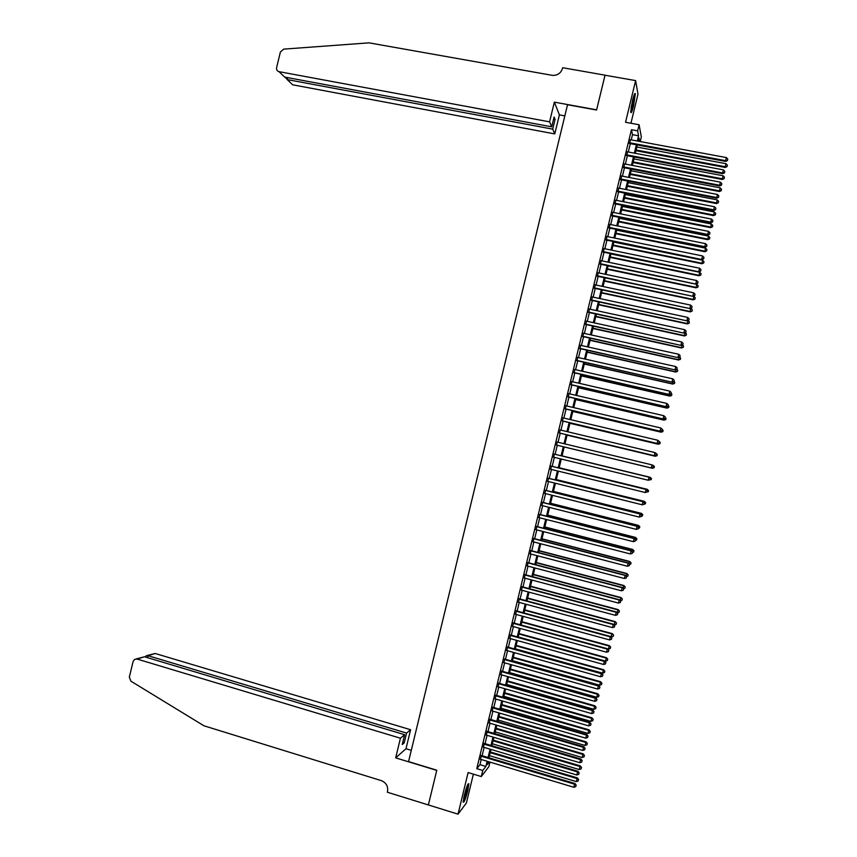 <?xml version="1.0" encoding="UTF-8"?>
<svg xmlns="http://www.w3.org/2000/svg" width="857" height="857" viewBox="0 0 857 857"><rect width="100%" height="100%" fill="white"/><g stroke="black" fill="none" stroke-linecap="round" stroke-linejoin="round"><path stroke-width="1.29" d="M467.761 790.743L468.854 783.791C468.051 783.041 466.54 786.855 464.301 795.221L463.219 802.163C464.033 802.87 465.555 799.067 467.761 790.743M633.58 105.807L635.326 93.767C634.887 92.567 633.955 94.752 632.53 100.301L630.795 112.342C631.234 113.52 632.166 111.346 633.58 105.807M489.968 762.109L488.865 766.651L481.291 776.549L482.77 770.464L485.876 766.447L487.14 761.262M428.371 804.991L436.749 770.379L395.677 757.877L400.433 738.209L137.099 659.054L134.57 659.408L133.103 661.529L129.332 677.126L130.939 681.186L203.934 725.783L381.419 780.663C386.218 782.698 388.253 786.33 387.525 791.579L387.364 792.232L458.045 814.15L466.39 802.998L473.375 774.15M630.945 123.258L637.983 94.216L635.626 80.601L625.546 122.272L639.097 124.758L641.336 136.906L640.211 141.555M428.382 804.927L436.791 770.197L408.564 761.605L567.527 104.736L596.579 110.017L605.01 75.223L635.626 80.601M481.409 755.51L480.498 759.27M484.323 743.458L483.423 747.186M487.247 731.407L486.348 735.102M490.161 719.355L489.272 723.029M493.075 707.304L492.197 710.946M495.999 695.252L495.121 698.862M498.913 683.2L498.046 686.789M501.827 671.149L500.97 674.705M504.752 659.097L503.895 662.622M507.665 647.035L506.819 650.538M510.59 634.983L509.744 638.454M513.504 622.932L512.668 626.371M516.417 610.88L515.593 614.287M519.342 598.829L518.517 602.214M522.256 586.766L521.442 590.13M525.18 574.715L524.366 578.036M528.094 562.663L527.301 565.952M531.019 550.601L530.226 553.868M533.932 538.55L533.15 541.785M536.846 526.487L536.075 529.701M539.771 514.436L538.999 517.617M542.685 502.373L541.924 505.534M545.609 490.322L544.848 493.439M548.523 478.26L547.773 481.355M551.447 466.197L550.708 469.272M554.361 454.146L553.633 457.177M557.286 442.073L556.557 445.094M560.221 429.978L559.471 433.042M563.145 417.895L562.396 420.98M566.07 405.8L565.309 408.918M568.994 393.717L568.234 396.855M571.919 381.622L571.158 384.793M574.854 369.538L574.072 372.741M577.779 357.444L576.997 360.679M580.703 345.35L579.91 348.617M583.628 333.255L582.835 336.555M586.563 321.171L585.76 324.492M589.487 309.077L588.673 312.43M592.412 296.983L591.598 300.357M595.336 284.888L594.512 288.295M598.272 272.794L597.436 276.233M601.196 260.71L600.361 264.17M604.121 248.616L603.274 252.108M607.056 236.521L606.199 240.046M609.98 224.427L609.123 227.973M612.905 212.332L612.037 215.91M615.84 200.227L614.962 203.848M618.765 188.133L617.886 191.775M621.689 176.039L620.8 179.713M624.624 163.944L623.725 167.64M627.549 151.85L626.649 155.578M631.223 139.884L632.487 134.667L631.448 129.718L476.771 768.654L479.963 764.669L481.216 759.484M482.127 755.724L484.141 747.4M485.051 743.672L487.065 735.317M487.965 731.621L489.99 723.244M490.879 719.569L492.914 711.16M493.803 707.507L495.839 699.076M496.717 695.456L498.763 686.993M499.642 683.404L501.699 674.909M502.556 671.352L504.623 662.825M505.469 659.301L507.548 650.742M508.394 647.239L510.472 638.658M511.308 635.187L513.397 626.574M514.232 623.135L516.321 614.49M517.146 611.073L519.246 602.407M520.07 599.022L522.17 590.323M522.984 586.959L525.095 578.239M525.909 574.908L528.019 566.145M528.823 562.845L530.954 554.061M531.736 550.794L533.879 541.978M534.661 538.732L536.803 529.883M537.575 526.68L539.728 517.799M540.499 514.618L542.652 505.716M543.424 502.556L545.577 493.621M546.337 490.504L548.512 481.538M549.262 478.442L551.437 469.443M552.176 466.379L554.361 457.359M555.1 454.317L557.286 445.276M558.025 442.244L560.21 433.214M560.949 430.16L563.124 421.151M563.874 418.066L566.048 409.089M566.798 405.972L568.962 397.027M569.734 393.888L571.887 384.964M572.658 381.793L574.811 372.902M575.583 369.699L577.725 360.84M578.507 357.605L580.65 348.778M581.442 345.51L583.574 336.715M584.367 333.427L586.488 324.653M587.291 321.332L589.412 312.58M590.216 309.238L592.326 300.518M593.151 297.143L595.251 288.455M596.076 285.049L598.175 276.393M599 272.954L601.089 264.32M601.935 260.86L604.014 252.258M604.86 248.766L606.938 240.196M607.795 236.671L609.863 228.123M610.72 224.566L612.776 216.06M613.644 212.472L615.701 203.987M616.579 200.377L618.625 191.925M619.504 188.283L621.539 179.852M622.428 176.178L624.464 167.779M625.364 164.083L627.388 155.717M628.288 151.989L630.313 143.644M630.473 139.755L629.574 143.505M481.291 776.549L468.115 772.553L458.045 814.15M476.771 768.654L482.77 770.464M631.448 129.718L637.619 130.853L639.097 124.758M488.051 761.53L487.301 764.615L489.39 761.937M639.654 141.459L639.001 138.052L638.24 141.191M637.329 144.951L635.305 153.307M634.405 157.035L632.37 165.422M631.48 169.118L629.434 177.528M628.545 181.202L626.51 189.643M625.621 193.286L623.575 201.759M622.696 205.369L620.639 213.864M619.772 217.453L617.715 225.98M616.847 229.537L614.78 238.085M613.923 241.62L611.844 250.201M610.998 253.693L608.92 262.306M608.074 265.777L605.985 274.422M605.149 277.861L603.049 286.527M602.225 289.934L600.125 298.632M599.3 302.018L597.19 310.748M596.376 314.101L594.255 322.853M593.451 326.174L591.33 334.958M590.527 338.258L588.395 347.064M587.602 350.331L585.46 359.179M584.678 362.415L582.535 371.285M581.753 374.488L579.6 383.39M578.829 386.571L576.675 395.495M575.904 398.644L573.74 407.6M572.979 410.717L570.805 419.705M570.055 422.79L567.88 431.81M567.141 434.874L564.945 443.915M564.217 446.947L562.021 455.999M561.281 459.041L559.096 468.083M558.357 471.146L556.172 480.156M555.422 483.252L553.247 492.229M552.497 495.357L550.323 504.302M549.562 507.462L547.409 516.375M546.637 519.556L544.484 528.448M543.702 531.661L541.56 540.521M540.778 543.767L538.635 552.594M537.842 555.861L535.711 564.667M534.918 567.966L532.786 576.74M531.983 580.071L529.872 588.802M529.058 592.166L526.948 600.875M526.123 604.271L524.023 612.948M523.198 616.365L521.099 625.021M520.263 628.47L518.174 637.083M517.339 640.565L515.261 649.156M514.404 652.659L512.336 661.229M511.479 664.764L509.412 673.291M508.555 676.859L506.487 685.364M505.619 688.953L503.573 697.427M502.695 701.047L500.649 709.5M499.76 713.153L497.724 721.562M496.835 725.247L494.81 733.635M493.911 737.341L491.886 745.697M490.975 749.436L488.961 757.77M637.297 141.019L638.561 135.792L637.619 130.853M488.051 757.492L490.065 749.168M490.975 745.429L492.989 737.074M493.889 733.367L495.924 724.979M496.814 721.294L498.849 712.885M499.738 709.232L501.774 700.79M502.652 697.169L504.709 688.696M505.576 685.097L507.633 676.602M508.501 673.034L510.558 664.507M511.415 660.972L513.493 652.402M514.339 648.899L516.417 640.308M517.264 636.837L519.353 628.213M520.178 624.764L522.277 616.119M523.102 612.701L525.202 604.014M526.027 600.628L528.137 591.919M528.951 588.555L531.061 579.825M531.876 576.493L533.997 567.72M534.789 564.42L536.921 555.625M537.714 552.347L539.856 543.52M540.638 540.285L542.781 531.426M543.563 528.212L545.705 519.321M546.477 516.139L548.641 507.226M549.401 504.066L551.565 495.121M552.326 491.993L554.5 483.027M555.25 479.92L557.425 470.922M558.175 467.847L560.36 458.816M561.099 455.774L563.285 446.722M564.024 443.69L566.209 434.649M566.948 431.585L569.134 422.576M569.884 419.491L572.058 410.503M572.808 407.386L574.983 398.43M575.743 395.281L577.907 386.357M578.668 383.175L580.832 374.273M581.603 371.07L583.746 362.2M584.538 358.965L586.67 350.127M587.463 346.86L589.595 338.054M590.398 334.755L592.519 325.971M593.323 322.65L595.444 313.898M596.258 310.545L598.368 301.814M599.193 298.44L601.293 289.741M602.117 286.334L604.217 277.657M605.053 274.219L607.142 265.584M607.977 262.113L610.066 253.501M610.912 250.008L612.991 241.428M613.848 237.903L615.915 229.344M616.772 225.787L618.84 217.271M619.707 213.682L621.764 205.187M622.643 201.566L624.689 193.104M625.567 189.461L627.613 181.031M628.502 177.356L630.538 168.947M631.438 165.24L633.462 156.863M634.362 153.135L636.387 144.779M632.487 134.667L638.561 135.792M479.963 764.669L485.876 766.447M629.209 143.44L725.579 161.427L725.622 160.655L629.392 142.712M727.475 160.28L727.775 159.048L727.475 160.28L725.622 160.655L726.372 157.581L630.12 139.68M725.579 161.427L727.454 160.58M727.775 159.048L726.372 157.581M635.937 150.703L725.193 167.458L725.975 163.698L636.826 147.029M636.108 149.996L725.247 166.719L727.036 166.633L727.357 165.133L727.057 166.333M725.975 163.698L727.357 165.133M727.036 166.633L725.193 167.458M634.073 95.031L633.462 100.944L630.763 110.853M631.02 108.228L633.248 97.569M630.741 111.678L633.666 100.655L634.394 94.27M467.558 785.001L467.376 787.005C466.262 792.768 464.901 797.289 463.273 800.567M463.198 801.391C465.051 797.353 466.551 792.275 467.708 786.169L467.922 784.262M463.701 797.931L466.594 787.454M549.583 121.844L279.039 71.667L284.631 77.066L551.726 126.825L549.583 121.844L554.35 102.144L596.633 109.835L605.031 75.234M279.039 71.667C277.122 71.088 276.308 69.738 276.607 67.628L280.389 52.009L283.678 49.128L369.024 42.85L552.347 75.352C557.446 75.609 560.842 73.295 562.524 68.389L562.685 67.724L605.021 75.17M564.827 115.877L559.396 114.881L554.35 102.144M559.396 114.881L554.779 133.917L552.722 129.139L555.09 119.369L554.104 116.991L551.726 126.825M552.722 129.139L287.234 79.583L292.612 84.789L554.779 133.917M555.09 119.369L553.601 119.091M285.542 77.355L287.234 79.583L287.706 77.644M400.433 738.209L404.622 734.706L402.244 744.529L404.215 742.837L406.572 733.078L410.599 729.725L155.181 653.484L148.015 655.691L147.543 657.651M406.572 733.078L148.015 655.691L145.969 655.905L145.454 657.03M411.285 750.336L405.993 748.739L410.599 729.725M395.677 757.877L405.993 748.739M404.622 734.706L144.544 656.762L137.099 659.054M147.136 655.541L155.181 653.484M404.215 742.837L402.769 742.398M136.145 658.926L144.544 656.762M626.296 155.513L722.612 173.692L722.644 172.953L626.467 154.806M724.497 172.568L724.797 171.336L724.497 172.568L722.644 172.953L723.394 169.879L627.195 151.785M722.612 173.692L724.486 172.868M724.797 171.336L723.394 169.879M623.371 167.576L719.634 185.958L719.666 185.251L623.532 166.901M721.519 184.855L721.819 183.623L721.519 184.855L719.666 185.251L720.416 182.177L624.271 163.88M719.634 185.958L721.508 185.144M721.819 183.623L720.416 182.177M620.447 179.638L716.666 198.224L716.688 197.549L620.607 178.995M718.552 197.142L718.841 195.921L718.552 197.142L716.688 197.549L717.438 194.475L621.336 175.974M716.666 198.224L718.53 197.421M718.841 195.921L717.438 194.475M617.533 191.711L713.699 210.49L713.71 209.836L617.683 191.09M715.574 209.429L715.863 208.208L715.574 209.429L713.71 209.836L714.459 206.762L618.411 188.069M713.699 210.49L715.563 209.697M715.863 208.208L714.459 206.762M633.066 162.562L722.28 179.488L723.051 175.76L633.944 158.909M633.227 161.877L722.322 178.781L724.122 178.685L724.433 177.185L724.144 178.395M723.051 175.76L724.433 177.185M724.122 178.685L722.28 179.488M630.195 174.41L719.366 191.529L720.126 187.833L631.073 170.789M630.356 173.767L719.398 190.843L721.208 190.725L721.508 189.247L721.219 190.458M720.126 187.833L721.508 189.247M721.208 190.725L719.366 191.529M627.324 186.269L716.452 203.57L717.213 199.895L628.192 182.67M627.474 185.648L716.473 202.905L718.284 202.777L718.594 201.309L718.295 202.509M717.213 199.895L718.594 201.309M718.284 202.777L716.452 203.57M624.453 198.128L713.538 215.6L714.288 211.958L625.321 194.56M624.603 197.528L713.56 214.978L715.37 214.828L715.67 213.372L715.381 214.571M714.288 211.958L715.67 213.372M715.37 214.828L713.538 215.6M614.608 203.773L710.721 222.756L710.732 222.134L614.748 203.184M712.596 221.727L712.895 220.495L712.596 221.727L710.732 222.134L711.481 219.06L615.487 200.163M710.721 222.756L712.585 221.974M712.895 220.495L711.481 219.06M621.582 209.976L710.624 227.641L711.364 224.02L622.439 206.441M621.721 209.408L710.635 227.041L712.446 226.869L712.745 225.423L712.456 226.634M711.364 224.02L712.745 225.423M712.446 226.869L710.624 227.641M611.684 215.835L707.753 235.022L707.753 234.432L611.823 215.278M709.617 234.015L709.917 232.783L709.617 234.015L707.753 234.432L708.503 231.358L612.551 212.257M707.753 235.022L709.617 234.25M709.917 232.783L708.503 231.358M618.711 221.834L707.711 239.671L708.439 236.082L619.568 218.321M618.84 221.288L707.711 239.103L709.532 238.921L709.832 237.485L709.532 238.685M708.439 236.082L709.832 237.485M709.532 238.921L707.711 239.671M608.77 227.908L704.786 247.287L704.775 246.72L608.899 227.373M706.639 246.302L706.939 245.07L706.639 246.302L704.775 246.72L705.525 243.645L609.627 224.352M704.786 247.287L706.639 246.527M706.939 245.07L705.525 243.645M615.84 233.682L704.786 251.712L705.525 248.144L616.686 230.201M615.969 233.179L704.786 251.165L706.618 250.962L706.907 249.537L706.618 250.747M705.525 248.144L706.907 249.537M706.618 250.962L704.786 251.712M605.845 239.971L701.808 259.553L605.963 239.467M703.661 258.589L703.961 257.357L703.661 258.589L701.808 259.018L702.547 255.943L606.702 236.446M701.808 259.553L703.661 258.803M703.961 257.357L702.547 255.943M612.98 245.541L701.872 263.742L702.601 260.207L613.816 242.081M613.087 245.059L701.872 263.228L703.693 263.013L703.983 261.599L703.693 262.81M702.601 260.207L703.983 261.599M703.693 263.013L701.872 263.742M602.921 252.033L698.841 271.819L603.039 251.562M700.683 270.876L700.983 269.644L700.683 270.876L698.83 271.305L699.569 268.23L603.767 248.541M698.841 271.819L700.694 271.08M700.983 269.644L699.569 268.23M610.109 257.389L698.958 275.772L699.676 272.269L610.934 253.972M610.216 256.939L698.948 275.29L700.78 275.054L701.069 273.662L700.769 274.861M699.676 272.269L701.069 273.662M700.78 275.054L698.958 275.772M600.007 264.095L695.873 284.074L600.114 263.656M697.716 283.164L698.005 281.932L697.716 283.164L695.852 283.603L696.591 280.528L600.843 260.635M695.873 284.074L697.716 283.356M698.005 281.932L696.591 280.528M607.238 269.248L696.045 287.813L696.752 284.331L608.063 265.852M607.334 268.819L696.023 287.352L697.866 287.106L698.144 285.713L697.855 286.924M696.752 284.331L698.144 285.713M697.866 287.106L696.045 287.813M597.083 276.158L692.895 296.34L597.179 275.75M694.738 295.451L695.038 294.219L694.738 295.451L692.874 295.89L693.613 292.815L597.918 272.719M692.895 296.34L694.748 295.633M695.038 294.219L693.613 292.815M604.367 281.096L693.131 299.843L693.838 296.393L693.131 296.254M604.464 280.7L693.099 299.414L694.941 299.147L695.231 297.775L694.931 298.975M693.838 296.393L695.231 297.775M694.941 299.147L693.131 299.843M594.158 288.22L689.928 308.606L594.255 287.834M691.76 307.738L692.06 306.506L691.76 307.738L689.896 308.188L690.635 305.113L594.983 284.813M689.928 308.606L691.77 307.899M692.06 306.506L690.635 305.113M601.496 292.944L690.217 311.873L690.528 308.381M601.582 292.58L690.185 311.477L692.028 311.198L692.306 309.827L692.017 311.037M690.913 308.456L692.306 309.827M692.028 311.198L690.217 311.873M591.244 300.282L686.96 320.861L591.33 299.929M688.782 320.025L689.082 318.793L688.782 320.025L686.918 320.475L687.657 317.401L592.058 296.908M686.96 320.861L688.803 320.175M689.082 318.793L687.657 317.401M598.625 304.803L687.303 323.914L687.925 320.507M598.711 304.46L687.26 323.539L689.103 323.239L689.382 321.878L689.092 323.089M687.989 320.518L689.382 321.878M689.103 323.239L687.303 323.914M588.32 312.344L683.993 333.127L588.405 312.023M685.804 332.302L686.103 331.081L685.804 332.302L683.94 332.762L684.679 329.699L589.134 309.002M683.993 333.127L685.825 332.452M686.103 331.081L684.679 329.699M595.754 316.651L684.389 335.944L685.032 332.741M595.829 316.34L684.336 335.59L686.189 335.28L686.468 333.941L686.168 335.141M685.182 332.687L686.468 333.941M686.189 335.28L684.389 335.944M585.406 324.407L681.015 345.392L585.47 324.117M682.836 344.589L683.125 343.368L682.836 344.589L680.961 345.06L681.711 341.986L586.209 321.096M681.015 345.392L682.858 344.728M683.125 343.368L681.711 341.986M592.894 328.499L681.476 347.974L682.054 345.017M592.958 328.22L681.422 347.653L683.275 347.331L683.543 345.992L683.254 347.203M682.408 344.889L683.543 345.992M683.275 347.331L681.476 347.974M582.481 336.469L678.048 357.648L582.546 336.201M679.858 356.876L680.158 355.644L679.858 356.876L677.983 357.348L678.733 354.273L583.274 333.18M678.048 357.648L679.88 356.994M680.158 355.644L678.733 354.273M590.023 340.358L678.562 360.004L679.087 357.283M590.087 340.1L678.498 359.715L680.362 359.372L680.629 358.044L680.329 359.254M679.633 357.09L680.629 358.044M680.362 359.372L678.562 360.004M579.557 348.531L675.08 369.913L579.621 348.296M676.88 369.163L677.18 367.932L676.88 369.163L675.005 369.635L675.755 366.56L580.35 345.275M675.08 369.913L676.912 369.271M677.18 367.932L675.755 366.56M587.152 352.206L675.648 372.034L676.119 369.549M587.206 351.97L675.573 371.777L677.437 371.413L677.705 370.106L677.416 371.306M676.859 369.292L677.705 370.106M677.437 371.413L675.648 372.034M576.643 360.593L672.113 382.168L576.697 360.39M673.902 381.451L674.202 380.219L673.902 381.451L672.027 381.922L672.777 378.858L577.425 357.358M672.113 382.168L673.934 381.547M674.202 380.219L672.777 378.858M584.281 364.054L672.734 384.065L673.141 381.815M584.335 363.85L672.659 383.84L674.523 383.454L674.78 382.158L674.491 383.358M673.977 381.386L674.78 382.158M674.523 383.454L672.734 384.065M573.719 372.656L669.146 394.434L573.762 372.474M670.935 393.727L671.224 392.506L670.935 393.727L669.06 394.22L669.799 391.146L574.501 369.453M669.146 394.434L670.967 393.813M671.224 392.506L669.799 391.146M581.41 375.902L669.82 396.095L670.174 394.081M581.453 375.73L669.735 395.891L671.609 395.495L671.867 394.209L671.577 395.42M671.052 393.438L671.867 394.209M671.609 395.495L669.82 396.095M570.805 384.718L666.168 406.689L570.837 384.568M667.957 406.014L668.256 404.783L667.957 406.014L666.082 406.507L666.821 403.433L571.576 381.547M666.168 406.689L667.989 406.089M668.256 404.783L666.821 403.433M578.539 387.75L666.907 408.125L667.207 406.347M578.582 387.61L666.81 407.953L668.685 407.536L668.942 406.261L668.653 407.471M668.139 405.5L668.942 406.261M668.685 407.536L666.907 408.125M567.88 396.78L663.2 418.944L567.912 396.652M664.978 418.291L665.278 417.07L664.978 418.291L663.104 418.794L663.843 415.72L568.641 393.631M663.2 418.944L665.021 418.355M665.278 417.07L663.843 415.72M575.679 399.598L663.993 420.155L664.229 418.612M575.7 399.48L663.896 420.005L665.771 419.587L666.028 418.312L665.739 419.523M665.214 417.552L666.028 418.312M665.771 419.587L663.993 420.155M564.967 408.832L660.233 431.21L564.988 408.746M662 430.578L662.3 429.346L662 430.578L660.126 431.082L660.865 428.007L565.716 405.725M660.233 431.21L662.043 430.632M662.3 429.346L660.865 428.007M572.808 411.446L661.079 432.185L661.261 430.878M572.83 411.36L660.972 432.067L662.857 431.628L663.104 430.375L662.815 431.574M662.29 429.603L663.104 430.375M662.857 431.628L661.079 432.185M562.042 420.894L657.265 443.465L562.063 420.83M659.033 442.865L657.148 443.369L657.897 440.294L659.376 441.676L659.033 442.865L659.376 441.676M562.792 417.809L657.897 440.294L659.322 441.634M657.265 443.465L659.076 442.898M569.937 423.304L658.165 444.215L658.294 443.144M569.959 423.24L658.047 444.13L659.944 443.669L660.19 442.426L659.901 443.626M658.776 441.119L660.233 442.458M658.787 441.109L660.19 442.426M659.944 443.669L658.165 444.215M656.055 455.142L654.17 455.656L559.128 432.924L654.298 455.72L654.919 452.582L656.398 453.942L656.055 455.142L656.398 453.942M559.867 429.893L654.919 452.582L656.355 453.91M654.298 455.72L656.098 455.174M567.066 435.152L655.251 456.245L655.316 455.41M567.077 435.11L655.134 456.181L657.019 455.71L657.265 454.478L656.976 455.678M657.265 454.478L655.862 453.171L657.319 454.499M657.019 455.71L655.251 456.245M653.077 467.429L651.202 467.943L556.204 445.008L651.331 467.976L651.941 464.869L653.43 466.208L653.077 467.429L653.43 466.208M556.943 441.987L651.941 464.869L653.377 466.197M651.331 467.976L653.13 467.44M654.062 467.729L654.394 466.54L654.062 467.729L652.209 468.243L564.206 446.99L652.338 468.276L652.348 467.676M652.841 465.651L652.209 465.051M654.394 466.54L652.938 465.222L654.394 466.54M654.105 467.751L652.338 468.276M650.163 479.706L650.452 478.485L650.163 479.706L648.224 480.231L553.279 457.092M650.109 479.706L648.224 480.231L649.103 477.178L554.018 454.06L648.963 477.156L650.399 478.474M650.452 478.485L649.103 477.178M650.152 477.295L562.053 455.881L650.152 477.295L651.481 478.581L651.138 479.781L651.481 478.581M648.674 480.145L649.381 479.941M649.863 477.917L650.024 477.285L651.427 478.581M647.185 491.982L647.485 490.75L647.185 491.982L645.246 492.518L550.355 469.186M647.131 491.982L645.246 492.518L646.135 489.433L551.094 466.112M551.083 466.154L645.985 489.443L647.431 490.761M647.485 490.75L646.135 489.433M646.896 490.183L647.239 489.326L559.182 467.729M648.513 490.632L648.224 491.832L648.567 490.622L647.099 489.336L559.171 467.772M647.239 489.326L648.567 490.622M548.159 478.249L643.018 501.731L642.268 504.805L547.43 481.27M548.18 478.174L643.157 501.688L644.453 503.038L644.153 504.27L644.453 503.038M644.507 503.016L643.157 501.688M642.268 504.805L644.153 504.27M643.928 502.438L644.325 501.356L556.311 479.577M645.589 502.673L645.3 503.884L645.653 502.663L644.175 501.399L556.3 479.641M645.3 503.884L644.228 504.184M644.325 501.356L645.653 502.663M545.234 490.333L640.04 514.018L639.29 517.092L544.506 493.353M545.256 490.225L640.19 513.943L641.475 515.314L641.186 516.546L641.475 515.314M641.539 515.293L640.19 513.943M639.29 517.092L641.186 516.546M640.95 514.703L641.411 513.375L553.451 491.425M642.675 514.725L642.386 515.935L642.729 514.703L641.261 513.45L553.418 491.522M642.386 515.935L641.315 516.235M641.411 513.375L642.729 514.703M542.31 502.416L637.062 526.305L636.322 529.369L541.581 505.437M542.342 502.288L637.222 526.198L638.508 527.601L638.208 528.823L638.508 527.601M638.572 527.558L637.222 526.198M636.322 529.369L638.208 528.823M637.983 526.969L638.497 525.405L550.58 503.263M639.751 526.776L639.461 527.987L639.815 526.734L638.336 525.502L550.548 503.391M639.461 527.987L638.39 528.298M638.497 525.405L639.815 526.734M539.385 514.5L634.084 538.582L633.344 541.656L538.646 517.521M539.417 514.339L634.255 538.453L635.53 539.878L635.23 541.11L635.53 539.878M635.594 539.824L634.255 538.453M633.344 541.656L635.23 541.11M635.016 539.235L635.583 537.435L547.709 515.111M636.837 538.828L636.547 540.028L636.901 538.774L635.423 537.564L547.677 515.271M636.547 540.028L635.466 540.349M635.583 537.435L636.901 538.774M536.461 526.594L631.106 550.869L630.366 553.943L535.721 529.615M536.503 526.402L631.288 550.708L632.552 552.154L632.262 553.386L632.552 552.154M632.627 552.09L631.288 550.708M630.366 553.943L632.262 553.386M632.048 551.49L632.67 549.455L544.838 526.959M633.923 550.88L633.623 552.079L633.987 550.815L632.498 549.616L544.795 527.141M633.623 552.079L632.552 552.401M632.67 549.455L633.987 550.815M533.525 538.678L628.138 563.156L627.388 566.231L532.797 541.699M533.579 538.453L628.32 562.963L629.584 564.431L629.284 565.663L629.584 564.431M629.659 564.356L628.32 562.963M627.388 566.231L629.284 565.663M629.07 563.756L629.756 561.485L541.978 538.807M630.998 562.931L630.709 564.131L631.073 562.856L629.584 561.667L541.924 539.01M630.709 564.131L629.627 564.452M629.756 561.485L631.073 562.856M530.601 550.762L625.16 575.443L624.421 578.507L529.872 553.783M530.665 550.515L625.353 575.218L626.606 576.718L626.306 577.939L626.606 576.718M626.681 576.622L625.353 575.218M624.421 578.507L626.306 577.939M626.103 576.011L626.842 573.515L539.107 550.644M628.085 574.972L627.785 576.183L628.149 574.886L626.66 573.719L539.053 550.89M627.785 576.183L626.596 576.536M626.842 573.515L628.149 574.886M527.676 562.845L622.182 587.72L621.443 590.794L526.948 565.866M527.751 562.567L622.386 587.473L623.639 588.995L623.339 590.216L623.639 588.995M623.714 588.888L622.386 587.473M621.443 590.794L623.339 590.216M623.135 588.277L623.928 585.535L536.236 562.492M625.16 587.024L624.871 588.223L625.235 586.927L623.746 585.77L536.171 562.76M624.871 588.223L623.478 588.641M623.928 585.535L625.235 586.927M524.752 574.929L619.215 600.007L618.465 603.071L524.023 577.95M524.827 574.619L619.418 599.729L620.661 601.271L620.361 602.503L620.661 601.271M620.736 601.153L619.418 599.729M618.465 603.071L620.361 602.503M620.168 600.543L621.014 597.565L533.375 574.34M622.246 599.075L621.957 600.275L622.321 598.968L620.822 597.832L533.3 574.629M621.957 600.275L620.372 600.757M621.014 597.565L622.321 598.968M521.827 587.013L616.237 612.284L615.487 615.358L521.099 590.034M521.913 586.681L616.451 611.984L617.683 613.548L617.394 614.78L617.683 613.548M617.768 613.419L616.451 611.984M615.487 615.358L617.394 614.78M617.201 612.798L618.111 609.584L530.504 586.177M619.322 611.116L619.033 612.327L619.407 610.998L617.908 609.884L530.429 586.499M619.033 612.327L617.254 612.862M618.111 609.584L619.407 610.998M518.903 599.097L613.258 624.571L612.519 627.635L518.174 602.117M518.988 598.732L613.483 624.239L614.715 625.824L614.415 627.056L614.715 625.824M614.801 625.685L613.483 624.239M612.519 627.635L614.415 627.056M614.083 624.903L615.197 621.614L527.633 598.025M616.408 623.168L616.119 624.367L616.494 623.039L614.983 621.936L527.548 598.368M616.119 624.367L614.255 624.946M615.197 621.614L616.494 623.039M515.978 611.18L610.28 636.847L609.541 639.922L515.25 614.201M516.075 610.784L610.516 636.483L611.737 638.101L611.437 639.333L611.737 638.101M611.823 637.951L610.516 636.483M609.541 639.922L611.437 639.333M610.848 636.869L612.284 633.634L524.773 609.863M613.494 635.208L613.194 636.419L613.58 635.069L612.069 633.987L524.677 610.248M613.194 636.419L611.33 636.997M612.284 633.634L613.58 635.069M513.054 623.264L607.313 649.135L606.563 652.198L512.325 626.285M513.15 622.835L607.538 648.738L608.77 650.377L608.47 651.609L608.77 650.377M608.856 650.217L607.538 648.738M606.563 652.198L608.47 651.609M607.624 648.835L608.416 649.049L609.37 645.653L521.902 621.711M610.57 647.26L610.28 648.46L610.666 647.11L609.145 646.039L521.806 622.118M610.28 648.46L608.416 649.049M609.37 645.653L610.666 647.11M510.129 635.337L604.335 661.411L603.596 664.486L509.401 638.358M510.236 634.887L604.571 660.993L605.792 662.654L605.492 663.875L605.792 662.654M605.888 662.482L604.571 660.993M603.596 664.486L605.492 663.875M518.217 636.955L605.492 661.101L606.456 657.683L519.031 633.548M607.656 659.301L607.367 660.511L607.742 659.14L606.231 658.09L518.935 633.987M607.367 660.511L605.492 661.101M606.456 657.683L607.742 659.14M507.205 647.421L601.357 673.698L600.618 676.762L506.476 650.442M507.323 646.939L601.603 673.238L602.814 674.93L602.525 676.152L602.814 674.93M602.921 674.748L601.603 673.238M600.618 676.762L602.525 676.152M515.336 648.824L602.578 673.152L603.542 669.703L516.171 645.396M604.742 671.352L604.442 672.552L604.828 671.17L603.307 670.142L516.053 645.857M604.442 672.552L602.578 673.152M603.542 669.703L604.828 671.17M504.28 659.504L598.39 685.975L597.64 689.049L503.552 662.525M504.398 658.99L598.636 685.493L599.846 687.207L599.546 688.428L599.846 687.207M599.943 687.014L598.636 685.493M597.64 689.049L599.546 688.428M512.465 660.693L599.654 685.204L600.628 681.722L513.3 657.233M601.818 683.393L601.528 684.604L601.914 683.211L600.393 682.193L513.182 657.726M601.528 684.604L599.654 685.204M600.628 681.722L601.914 683.211M501.356 671.588L595.411 698.251L594.672 701.326L500.627 674.609M501.484 671.052L595.669 697.748L596.868 699.473L596.579 700.705L596.868 699.473M596.975 699.269L595.669 697.748M594.672 701.326L596.579 700.705M509.594 672.563L596.74 697.255L597.725 693.752L510.44 669.071M598.904 695.445L598.615 696.645L599 695.241L597.468 694.234L510.311 669.596M598.615 696.645L596.74 697.255M597.725 693.752L599 695.241M498.431 683.661L592.433 710.539L591.694 713.602L497.703 686.682M498.57 683.104L592.701 709.992L593.901 711.749L593.601 712.981L593.901 711.749M594.008 711.535L592.701 709.992M591.694 713.602L593.601 712.981M506.723 684.432L593.826 709.296L594.812 705.772L507.569 680.919M595.99 707.486L595.69 708.685L596.086 707.271L594.554 706.286L507.44 681.465M595.69 708.685L593.826 709.296M594.812 705.772L596.086 707.271M495.507 695.745L589.466 722.815L588.716 725.879L494.778 698.766M495.646 695.156L589.734 722.247L589.466 722.815L590.923 724.026L590.634 725.258L590.923 724.026M591.041 723.801L589.734 722.247M588.716 725.879L590.634 725.258M503.841 696.302L590.902 721.348L591.898 717.791L504.698 692.756M593.065 719.526L592.776 720.737L593.173 719.312L591.63 718.337L504.559 693.334M592.776 720.737L590.902 721.348M591.898 717.791L593.173 719.312M492.582 707.828L586.488 735.092L585.749 738.166L491.854 710.849M492.732 707.196L586.766 734.492L586.488 735.092L587.956 736.302L587.656 737.523L587.956 736.302M588.063 736.056L586.766 734.492M585.749 738.166L587.656 737.523M500.97 708.171L587.988 733.399L588.984 729.81L501.838 704.593M590.152 731.578L589.862 732.778L590.259 731.342L588.716 730.389L501.688 705.204M589.862 732.778L587.988 733.399M588.984 729.81L590.259 731.342M489.658 719.901L583.51 747.368L582.771 750.443L488.929 722.922M489.818 719.248L583.81 746.747L583.51 747.368L584.977 748.568L584.688 749.8L584.977 748.568M585.095 748.322L583.81 746.747M582.771 750.443L584.688 749.8M498.099 720.03L585.063 745.451L586.07 741.83L498.967 716.441M587.238 743.619L586.938 744.819L587.345 743.373L585.792 742.441L498.817 717.063M586.938 744.819L585.063 745.451M586.07 741.83L587.345 743.373M486.733 731.985L580.543 759.656L579.793 762.719L486.005 735.006M486.894 731.3L580.842 758.991L580.543 759.656L582.01 760.845L581.71 762.077L582.01 760.845M582.128 760.577L580.842 758.991M579.793 762.719L581.71 762.077M495.228 731.899L582.149 757.492L583.167 753.849L496.107 728.279M584.313 755.66L584.024 756.86L584.431 755.403L582.878 754.481L495.946 728.932M584.024 756.86L582.149 757.492M583.167 753.849L584.431 755.403M483.809 744.069L577.564 771.932L576.825 774.996L483.08 747.079M483.98 743.351L577.875 771.246L577.564 771.932L579.032 773.121L578.743 774.342L579.032 773.121M579.161 772.843L577.875 771.246M576.825 774.996L578.743 774.342M492.347 743.769L579.225 769.543L580.253 765.869L493.236 740.116M581.4 767.701L581.11 768.911L581.517 767.433L579.964 766.533L493.064 740.802M581.11 768.911L579.225 769.543M580.253 765.869L581.517 767.433M480.884 756.142L574.597 784.209L573.847 787.272L480.156 759.163M481.066 755.403L574.908 783.491L574.597 784.209L576.065 785.387L575.765 786.619L576.065 785.387M576.183 785.098L574.908 783.491M573.847 787.272L575.765 786.619M489.476 755.638L576.311 781.595L577.339 777.888L490.365 751.953M578.486 779.741L578.186 780.952L578.604 779.463L577.04 778.584L490.193 752.671M578.186 780.952L576.311 781.595M577.339 777.888L578.604 779.463M285.563 77.237L285.424 77.826"/></g></svg>
